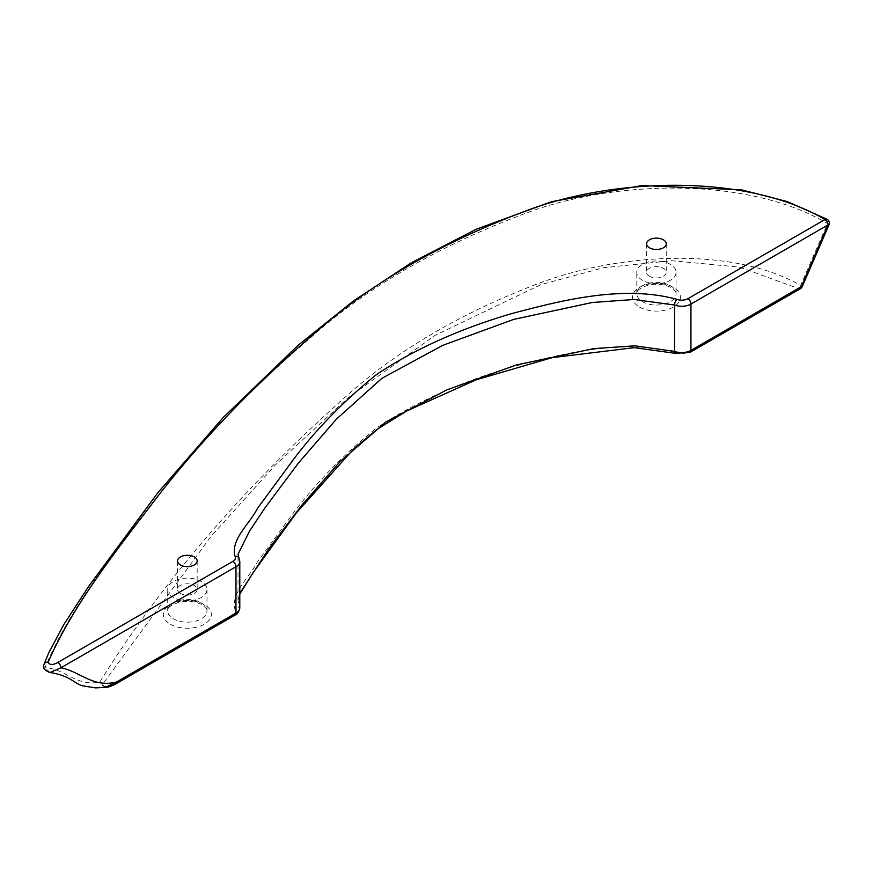 <?xml version="1.0" encoding="UTF-8"?>
<svg xmlns="http://www.w3.org/2000/svg" width="873" height="873" viewBox="0 0 873 873"><rect width="100%" height="100%" fill="white"/><g stroke="black" fill="none" stroke-linecap="round" stroke-linejoin="round"><path stroke-width="0.65" stroke-dasharray="4.37 3.27" d="M827.113 219.287A4.365 2.477 119.1 0 1 828.019 221.284A4.365 2.477 119.1 0 1 827.517 223.553L800.694 285.373C730.93 245.815 618.706 253.912 541.926 282.208C463.879 311.41 399.07 349.058 347.509 395.131C245.378 485.301 162.836 580.916 99.871 681.966C76.497 687.138 65.115 668.511 45.025 667.758C69.873 607.673 114.974 552.26 157.326 496.399C200.943 440.647 252.264 387.547 311.268 337.098C369.552 285.285 443.822 242.989 534.069 210.207C623.431 179.423 751.053 178.048 827.517 223.553A4.365 0.709 -156.7 0 1 828.99 224.83M642.539 280.331A19.643 11.338 180 0 1 636.788 272.311A19.643 11.338 180 0 1 648.912 261.835A19.643 11.338 180 0 1 670.311 264.301A19.643 11.338 180 0 1 676.062 272.311A19.643 11.338 180 0 1 663.938 282.787A19.643 11.338 180 0 1 642.539 280.331M649.479 276.326A9.821 5.675 180 0 1 646.598 272.311A9.821 5.675 180 0 1 652.666 267.073A9.821 5.675 180 0 1 663.371 268.306A9.821 5.675 180 0 1 666.241 272.311A9.821 5.675 180 0 1 660.184 277.549A9.821 5.675 180 0 1 649.479 276.326M173.454 597.481A19.643 11.338 180 0 1 167.703 589.461A19.643 11.338 180 0 1 179.827 578.985A19.643 11.338 180 0 1 201.227 581.451A19.643 11.338 180 0 1 206.977 589.461A19.643 11.338 180 0 1 194.854 599.937A19.643 11.338 180 0 1 173.454 597.481M180.395 593.476A9.821 5.675 180 0 1 177.514 589.461A9.821 5.675 180 0 1 183.581 584.223A9.821 5.675 180 0 1 194.286 585.456A9.821 5.675 180 0 1 197.156 589.461A9.821 5.675 180 0 1 191.1 594.699A9.821 5.675 180 0 1 180.395 593.476M113.479 683.777C111.231 685.905 100.559 688.481 102.938 683.854L210.939 536.491L274.842 465.516L348.305 397.684L435.016 335.374L540.954 284.62L603.614 267.705L671.653 260.7L739.726 267.149L798.217 288.45L687.859 352.157A8.73 5.042 180 0 1 676.924 352.823C623.213 337.993 560.99 353.947 511.458 367.118C459.493 382.407 414.522 402.682 376.536 427.966C342.794 455.259 314.476 484.439 291.571 515.496L257.47 561.852C249.492 577.599 230.374 592.942 235.033 609.78A8.73 5.042 180 0 1 232.873 614.843L113.479 683.777A4.365 2.521 -120 0 0 115.651 683.995M102.938 683.854A4.365 3.328 33.3 0 1 99.871 681.966L105.306 687.378M50.077 672.516L45.025 667.758A4.365 3.459 23.7 0 1 44.141 664.047M800.399 288.668A4.365 2.521 60 0 1 798.217 288.45A4.365 2.444 -61.4 0 0 800.694 285.373A4.365 0.666 -156.3 0 1 802.211 286.639M170.366 624.206A24.008 13.859 0 0 0 204.315 624.206A24.008 13.859 0 0 0 204.315 604.607A24.008 13.859 0 0 0 170.366 604.607A24.008 13.859 0 0 0 170.366 624.206M201.227 602.828A19.643 11.338 180 0 1 206.977 610.849A19.643 11.338 180 0 1 194.854 621.325A19.643 11.338 180 0 1 173.454 618.859A19.643 11.338 180 0 1 167.703 610.849A19.643 11.338 180 0 1 179.827 600.373A19.643 11.338 180 0 1 201.227 602.828M639.451 307.056A24.008 13.859 0 0 0 673.399 307.056A24.008 13.859 0 0 0 673.399 287.457A24.008 13.859 0 0 0 639.451 287.457A24.008 13.859 0 0 0 639.451 307.056M670.311 285.678A19.643 11.338 180 0 1 676.062 293.699A19.643 11.338 180 0 1 663.938 304.175A19.643 11.338 180 0 1 642.539 301.709A19.643 11.338 180 0 1 636.788 293.699A19.643 11.338 180 0 1 648.912 283.223A19.643 11.338 180 0 1 670.311 285.678M239.791 594.066L238.013 600.624L238.013 554.29L239.202 559.135L239.202 605.469L238.013 600.624L239.791 593.433M239.791 607.717A13.095 7.562 0 0 0 239.202 605.469A4.365 3.405 151.6 0 1 235.033 609.78M238.875 557.814A4.365 3.405 -28.4 0 1 239.202 559.135A13.095 7.562 180 0 1 239.791 561.394M675.386 353.336A4.365 1.942 110.6 0 0 676.924 352.823M232.873 614.843A4.365 2.521 -120 0 0 235.055 615.061M690.041 352.376A4.365 2.521 60 0 1 687.859 352.157M206.977 589.461L206.977 610.849C208.101 610.533 206.486 608.525 202.132 604.825C195.497 601.333 187.771 600.504 178.932 602.337C165.477 607.106 168.882 609.234 167.703 610.849L167.703 589.461M676.062 272.311L676.062 293.699C677.186 293.383 675.571 291.375 671.217 287.675C664.582 284.183 656.856 283.354 648.017 285.198C634.562 289.967 637.967 292.084 636.788 293.699L636.788 272.311M646.598 243.807L646.598 272.311M177.514 560.957L177.514 589.461M197.156 560.957L197.156 589.461M666.241 243.807L666.241 272.311"/><path stroke-width="1.31" d="M827.113 219.287A4.365 4.365 0 0 1 828.99 224.83L828.99 224.83A4.365 0.709 -156.7 0 1 828.073 224.885L690.947 304.055L690.947 350.379L801.305 286.66L828.073 224.885A4.365 2.521 60 0 0 824.985 219.538C748.718 174.535 621.674 177.252 533.403 208.134C444.062 240.773 370.589 282.983 312.981 334.741C254.578 385.037 203.693 437.799 160.326 493.027C118.095 548.211 73.638 603.549 48.135 662.236C49.63 665.161 52.871 665.226 57.847 662.443L232.873 561.394A8.73 5.042 0 0 0 235.033 556.33C230.374 539.481 249.492 524.138 257.47 508.402L291.571 462.046C314.476 430.978 342.794 401.809 376.536 374.517C414.522 349.233 459.493 328.946 511.458 313.669C560.99 300.498 623.213 284.533 676.924 299.363A8.73 5.042 0 0 0 687.859 298.708L824.985 219.538A4.365 2.477 119.1 0 1 827.113 219.287L787.217 201.565L741.373 189.801L641.982 185.556L551.627 201.663L476.156 229.283L411.478 262.675L353.489 300.912L297.988 345.381L223.193 417.534L157.893 492.656L88.577 586.503L63.729 624.741L48.637 653.124L44.141 664.047A4.365 3.459 23.7 0 1 48.135 662.236M663.371 239.802A9.821 5.675 0 0 0 652.666 238.569A9.821 5.675 0 0 0 646.598 243.807A9.821 5.675 0 0 0 649.479 247.812A9.821 5.675 0 0 0 660.184 249.045A9.821 5.675 0 0 0 666.241 243.807A9.821 5.675 0 0 0 663.371 239.802M194.286 556.941A9.821 5.675 0 0 0 183.581 555.719A9.821 5.675 0 0 0 177.514 560.957A9.821 5.675 0 0 0 180.395 564.962A9.821 5.675 0 0 0 191.1 566.195A9.821 5.675 0 0 0 197.156 560.957A9.821 5.675 0 0 0 194.286 556.941M57.847 662.443A4.365 2.521 -120 0 1 60.935 667.79C80.021 671.468 92.8 688.055 116.556 681.999L235.961 613.064L235.961 566.741L60.935 667.79L50.077 672.516C70.768 675.888 74.38 683.635 82.433 685.796L95.615 687.891L105.306 687.378L116.556 681.999A4.365 2.521 -120 0 1 115.651 683.995L235.055 615.061A4.365 2.521 -120 0 0 235.961 613.064A13.095 7.562 0 0 0 239.791 607.717C239.038 611.711 237.456 614.155 235.055 615.061M802.211 286.639L802.211 286.639A4.365 0.666 -156.3 0 1 801.305 286.66A4.365 2.521 60 0 1 800.399 288.668A4.365 4.365 0 0 0 802.211 286.639L828.99 224.83M239.791 593.433L269.037 548.408L302.429 504.408L340.066 461.61L386.041 421.888L446.583 389.991L516.412 364.936L593.804 348.622L634.857 345.817L674.545 351.372L674.545 305.037L634.071 299.483L592.276 302.495L513.63 319.42L442.84 345.315L381.959 378.282L336.28 419.291L298.424 463.039L264.879 508.01L249.634 530.882L238.013 554.29L238.875 557.814A4.365 3.405 -28.4 0 0 235.033 556.33M239.791 607.717L239.791 561.394A13.095 7.562 180 0 1 235.961 566.741A4.365 2.521 -120 0 0 232.873 561.394M239.791 594.066L253.454 572.153L296.253 513.051L353.587 449.006L377.081 429.352L406.72 410.965L476.178 379.799L552.074 357.657L634.256 347.661L675.386 353.336A4.365 1.942 110.6 0 1 674.545 351.372A13.095 7.562 0 0 0 690.947 350.379A4.365 2.521 60 0 1 690.041 352.376L800.399 288.668M687.859 298.708A4.365 2.521 60 0 1 690.947 304.055A13.095 7.562 180 0 1 674.545 305.037A4.365 1.942 110.6 0 1 676.924 299.363M239.791 561.394L238.875 557.814M44.141 664.047C42.177 667.616 44.152 670.442 50.077 672.516M675.386 353.336L690.041 352.376M115.651 683.995C111.242 686.342 107.783 687.466 105.306 687.378"/></g></svg>
